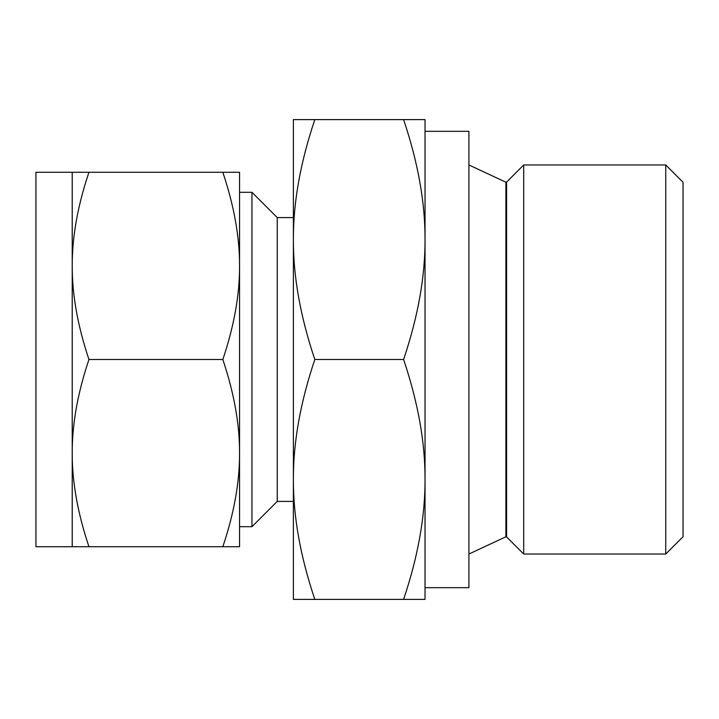 <?xml version="1.0" encoding="UTF-8"?>
<svg xmlns="http://www.w3.org/2000/svg" width="719" height="719" viewBox="0 0 719 719"><rect width="100%" height="100%" fill="white"/><g stroke="black" fill="none" stroke-linecap="round" stroke-linejoin="round"><path stroke-width="1.08" d="M314.814 119.615C300.371 162.521 293.235 202.506 293.388 239.562C293.235 276.608 300.371 316.585 314.814 359.5C300.371 402.415 293.235 442.392 293.388 479.438C293.235 516.494 300.371 556.47 314.814 599.385L293.388 599.385L293.388 119.615L425.028 119.615L425.028 599.385L403.602 599.385C418.036 556.47 425.181 516.494 425.028 479.438C425.181 442.392 418.036 402.415 403.602 359.5C418.036 316.585 425.181 276.608 425.028 239.562C425.181 202.497 418.036 162.521 403.602 119.615M72.224 172.272L35.95 172.272L35.95 546.728L72.224 546.728L72.224 172.272L88.949 172.272C77.679 205.769 72.107 236.973 72.224 265.886C72.098 294.601 77.67 325.806 88.949 359.5C77.679 392.996 72.107 424.201 72.224 453.114C72.098 481.829 77.67 513.033 88.949 546.728L72.224 546.728M665.74 554.034L683.05 536.725L683.05 182.275L665.74 164.966L523.702 164.966L523.702 554.034L665.74 554.034L665.74 164.966M222.836 172.272L239.562 172.272L239.562 546.728L222.836 546.728C234.106 513.231 239.679 482.027 239.562 453.114C239.688 424.399 234.106 393.194 222.836 359.5C234.106 326.004 239.679 294.799 239.562 265.886C239.688 237.171 234.106 205.967 222.836 172.272L88.949 172.272M222.836 546.728L88.949 546.728M222.836 359.5L88.949 359.5M239.562 359.5L239.562 453.114M251.956 192.315L251.956 526.685L277.237 501.413L277.237 217.587L251.956 192.315L239.562 192.315L239.562 265.886M425.028 131.316L468.914 131.316L468.914 587.684L425.028 587.684M314.814 599.385L403.602 599.385M314.814 359.5L403.602 359.5M523.702 554.034L506.571 536.895L506.571 182.105L523.702 164.966M506.571 536.895L505.906 536.778L505.906 182.222L506.571 182.105M239.562 526.685L251.956 526.685M505.906 182.222L468.914 164.966M505.906 536.778L468.914 554.034M277.237 217.587L293.388 217.587M277.237 501.413L293.388 501.413"/></g></svg>
